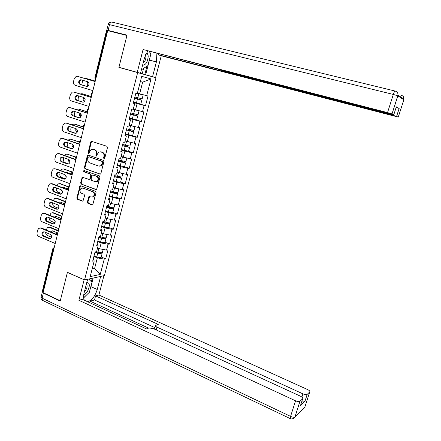 <?xml version="1.0" encoding="UTF-8"?>
<svg xmlns="http://www.w3.org/2000/svg" width="441" height="441" viewBox="0 0 441 441"><rect width="100%" height="100%" fill="white"/><g stroke="black" fill="none" stroke-linecap="round" stroke-linejoin="round"><path stroke-width="0.66" d="M103.988 158.782L104.76 158.286L107.472 147.57L106.882 146.274L91.259 141.247L90.774 141.914L88.134 152.503L88.536 153.402L88.961 153.358L89.628 151.539L91.127 149.449L93.062 149.256L94.308 149.681C95.868 150.431 96.485 151.803 96.16 153.799L95.813 155.177L96.221 156.075L96.662 156.031L97.323 154.201L98.79 152.134L100.802 151.919L102.058 152.349C103.635 153.104 104.258 154.488 103.933 156.494L103.58 157.878L103.988 158.782M87.318 202.017L87.891 203.312L92.037 204.916L92.748 204.817L96.055 192.618L95.477 191.317L80.736 185.782L80.086 185.859L76.817 197.965L77.379 199.249L82.307 201.157L82.991 201.068L84.606 195.556L84.038 194.266L81.579 193.329C79.639 191.868 79.49 190.192 81.127 188.307L82.886 188.092L92.588 191.747C94.534 193.169 94.71 194.839 93.128 196.758L91.259 197.017L88.944 196.488L87.318 202.017L87.924 201.989L88.498 203.284L92.638 204.883L92.037 204.916M67.423 272.317L60.274 300.768L43.108 292.686L107.681 30.65L126.936 35.478L118.916 67.418L137.653 72.589L84.545 279.958L67.423 272.317M99.831 174.14L100.504 174.052L100.917 173.44L103.911 161.626L103.326 160.331L88.382 155.105L87.77 155.166L87.312 155.811L84.407 167.492L84.975 168.776L100.305 174.145M99.969 177.183L96.612 189.492L95.918 189.586L81.161 184.068L80.598 182.789L82.246 177.221L88.85 179.344L89.506 179.261L89.92 178.66L90.752 175.347L90.173 174.057L83.955 171.792L83.856 170.463L99.385 175.882L99.969 177.183M137.653 72.589L156.004 77.754L104.407 275.581L84.545 279.958M101.237 256.96L105.686 258.839L108.028 249.843L106.573 250.075L99.666 248.818L97.56 247.941M105.686 258.839L104.23 259.104L100.245 274.456L90.179 276.628L94.22 260.923L92.682 261.199L95.063 251.927L96.596 251.679L98.128 245.725L96.601 245.951L98.999 236.608L100.526 236.415L102.069 230.411L100.548 230.582L102.968 221.167L104.484 221.029L106.038 214.976L104.528 215.098L106.965 205.605L108.475 205.523L110.041 199.426L108.536 199.492L110.994 189.928L112.494 189.9L114.076 183.754L112.582 183.759L115.057 174.123L116.545 174.151L118.138 167.96L116.65 167.911L119.147 158.198L120.63 158.286L122.234 152.046L120.757 151.936L123.271 142.145L124.742 142.289L126.363 136.004L124.891 135.834L127.427 125.966L128.893 126.17L130.519 119.836L129.064 119.605L131.622 109.66L133.072 109.925L134.714 103.536L133.265 103.249L135.845 93.222L137.283 93.553L141.71 76.354L151.026 78.911L146.671 95.686L137.388 93.15M136.859 103.117L145.508 105.702L148.033 95.995L146.671 95.686M145.508 105.702L144.141 105.427L142.52 111.661L133.265 109.17M135.8 119.803L141.39 121.545L143.898 111.915L142.52 111.661M141.39 121.545L140.012 121.33L138.408 127.51L129.174 125.062M132.366 135.668L137.3 137.267L139.786 127.708L138.408 127.51M137.3 137.267L135.916 137.107L134.318 143.242L125.117 140.833M128.552 151.291L133.243 152.867L135.712 143.38L134.318 143.242M133.243 152.867L131.848 152.762L130.266 158.854L121.093 156.483M124.588 166.737L129.219 168.352L131.666 158.936L130.266 158.854M129.219 168.352L127.813 168.302L126.242 174.344L117.097 172.018M120.625 182.056L125.222 183.715L127.653 174.371L126.242 174.344M125.222 183.715L123.805 183.721L122.251 189.718L113.128 187.431M116.689 197.259L121.258 198.968L123.667 189.696L122.251 189.718M121.258 198.968L119.831 199.029L118.287 204.982L111.341 203.549L109.192 202.733M112.786 212.353L117.323 214.106L119.715 204.9L118.287 204.982M117.323 214.106L115.889 214.216L114.351 220.125L107.422 218.753L105.283 217.915M101.684 226.172L104.456 227.087C106.595 227.727 108.056 227.892 108.839 227.595L113.414 229.127L115.79 219.993L114.351 220.125M113.414 229.127L111.97 229.292L110.448 235.158L103.53 233.84L101.408 232.986M105.057 242.203L109.533 244.038L111.893 234.97L110.448 235.158M109.533 244.038L108.089 244.253L106.573 250.075M99.666 248.818L101.171 242.974L97.731 241.558M97.114 243.945L98.128 245.725M108.089 244.253L101.171 242.974M103.53 233.84L105.046 227.953L101.579 226.569M101.022 228.752L102.069 230.411M111.97 229.292L105.046 227.953M107.422 218.753L108.949 212.821L105.46 211.471M104.952 213.438L106.038 214.976M115.889 214.216L108.949 212.821M93.619 196.813L93.244 196.669M111.341 203.549L112.885 197.574L109.368 196.256M108.916 198.015L110.041 199.426M119.831 199.029L112.885 197.574M115.294 188.23L116.843 182.205L113.309 180.926M112.913 182.464L114.076 183.754M123.805 183.721L116.843 182.205M119.274 172.789L120.84 166.72L117.278 165.474M116.937 166.797L118.138 167.96M127.813 168.302L120.84 166.72M123.287 157.239L124.864 151.12L121.275 149.912M120.994 151.009L122.234 152.046M131.848 152.762L124.864 151.12M127.328 141.561L128.915 135.398L125.305 134.229M125.084 135.1L126.363 136.004M135.916 137.107L128.915 135.398M131.401 125.768L133 119.555L129.367 118.425M129.202 119.064L130.519 119.836M140.012 121.33L133 119.555M135.508 109.848L137.118 103.591L133.458 102.494M133.353 102.902L134.714 103.536M144.141 105.427L137.118 103.591M107.659 30.743L107.185 30.622L95.465 78.206L95.934 78.338M95.598 79.683L95.465 78.206L94.837 77.996L106.529 30.512L107.185 30.622M139.643 93.806L142.647 82.164L140.37 81.568M151.026 78.911L142.647 82.164M43.257 292.085L42.342 291.264L52.821 248.696M149.94 57.633L149.438 60.108L156.39 61.949L152.558 76.679L155.596 77.533L118.938 67.308L137.228 72.357L143.077 49.508L387.523 112.604L393.317 94.44L109.528 24.652L108.111 30.418L127.019 35.153L118.938 67.308M92.125 269.06L94.572 268.569L97.329 257.886L93.905 256.43M92.483 267.665L94.572 268.569L100.245 274.456M93.244 259.021L94.22 260.923M104.23 259.104L97.329 257.886M104.434 158.738L104.17 157.911L104.523 156.527C104.853 154.526 104.23 153.143 102.648 152.393L102.058 152.349M100.493 151.831L102.648 152.393M92.786 149.179L94.909 149.731C96.463 150.475 97.081 151.847 96.755 153.837L96.414 155.215L96.662 156.031M92.004 141.241L91.381 141.969L88.74 152.547L88.977 153.352M88.503 155.144L87.919 155.849L85.014 167.514L85.582 168.793L100.361 174.129M102.455 162.316L102.047 161.412L88.939 156.814L88.189 157.305L87.831 158.743C87.511 160.722 88.117 162.095 89.666 162.85L98.602 166.025L100.713 165.772L102.086 163.771L102.455 162.316L103.051 162.349L102.637 161.439L102.047 161.412M89.264 156.831L102.637 161.439M99.605 166.152L101.309 165.794L102.681 163.798L102.086 163.771M103.051 162.349L102.681 163.798M96.485 189.564L81.161 184.068M82.958 177.177L82.439 177.839L81.21 182.789L81.772 184.068M89.451 179.349L90.113 179.267L90.521 178.66L91.353 175.353L90.78 174.068L83.955 171.792M83.856 170.463L84.468 170.48L84.567 171.808M95.096 181.642L96.915 181.405C98.575 179.476 98.415 177.784 96.436 176.328L92.979 175.071L92.318 175.154L91.904 175.766L91.072 179.079L91.645 180.375L95.096 181.642M96.072 181.742L97.511 181.405C99.17 179.476 99.01 177.789 97.031 176.339L96.436 176.328M93.101 175.077L97.031 176.339M89.655 196.405L87.924 201.989M92.323 197.11L93.724 196.741C95.311 194.823 95.129 193.158 93.189 191.73L92.588 191.747M82.495 187.987L93.189 191.73M80.791 185.804L80.295 186.455L77.434 197.943L77.996 199.227L82.902 201.124M140.822 104.032L141.826 100.146L137.796 98.867L137.631 97.775M136.975 97.588L137.107 98.718L140.53 99.787L134.571 98.172M137.322 93.398L141.864 94.617L137.36 93.26M137.371 93.216L143.16 94.98L137.316 93.437M142.151 98.883L134.874 96.987M88.062 81.894C86.607 83.349 86.574 84.755 87.963 86.111M95.25 81.111L85.675 78.316L84.385 78.366M82.66 80.24L81.8 84.909M141.826 100.146L134.56 98.222M140.806 104.082L133.546 102.169M95.256 81.067L85.675 78.316M88.514 82.302C87.522 83.459 87.428 84.65 88.239 85.885M86.927 86.436L80.819 84.617C78.967 83.112 79.022 81.574 80.984 79.997L81.563 79.915M77.958 76.502L95.14 81.552M95.151 81.508L78.167 76.552M92.902 90.626L75.213 85.328C73.785 84.711 73.223 83.465 73.52 81.596L74.22 78.68L76.166 76.381L77.379 76.365M81.161 79.799L87.638 81.701C89.501 83.184 89.462 84.733 87.516 86.337L86.497 86.37L80.036 84.446C78.178 82.936 78.233 81.398 80.201 79.821L81.161 79.799M142.581 65.246C145.866 65.02 147.752 61.933 148.237 55.99L146.936 52.077M143.231 62.694C144.962 61.531 145.877 59.458 145.977 56.476L145.607 54.607M149.367 51.421L150.772 54.403L147.878 65.626L141.445 69.761M83.762 294.654C85.196 294.175 86.524 292.896 87.742 290.817C90.091 285.536 89.777 282.747 86.794 282.455M84.429 291.661L86.017 289.687C87.246 287.251 87.428 285.437 86.552 284.241L86.37 284.098M88.58 279.07L91.96 282.246L89.369 292.284L83.652 297.736M149.438 60.108L145.657 74.772L137.228 72.357M140.514 73.283L144.422 58.069L147.691 50.985M156.39 61.949L156.902 53.367M155.596 77.533L161.263 55.792L158.258 54.756L392.303 114.985L392.424 114.61M158.512 53.78L158.258 54.756M161.263 55.792L398.267 117.086L403.824 99.826L397.837 95.829L392.038 113.938L393.769 114.814L224.519 71.216L217.964 69.138L143.077 49.508M145.657 74.772L152.558 76.679M398.267 117.086L392.303 114.985M108.574 30.87L106.783 30.197L108.111 30.418M396.117 107.499L399.16 108.464L396.305 106.909M392.038 113.938L387.523 112.604M150.1 52.975L149.907 51.558M144.813 74.535L146.958 66.216M142.206 73.812L143.606 68.372M100.642 276.413L97.246 289.483C95.113 296.187 91.932 300.282 87.693 301.765M87.605 279.285L84.148 292.741C83.366 295.966 83.437 298.463 84.369 300.227M42.556 291.727L43.35 293.111L60.202 301.054L67.401 272.411L84.27 279.837M84.104 279.87L78.878 300.282L82.456 299.34L146.484 328.92L149.003 327.95L153.264 328.567L300.448 396.189C302.377 397.165 303.121 398.002 302.686 398.714L299.979 401.316L295.001 416.861L304.94 406.834L309.742 391.922C310.144 391.255 309.406 390.456 307.526 389.524L98.894 295.018L95.576 295.889L94.517 299.968L90.107 301.164L89.716 302.697M103.933 275.686L98.894 295.018M78.878 300.282L295.542 400.808C297.581 401.668 299.048 401.85 299.941 401.349L299.979 401.316M301.903 397.043L302.928 393.857C304.913 394.678 306.33 394.86 307.168 394.392L309.742 391.922M300.63 405.108L305.029 401.128L301.925 401.084M302.928 393.857L156.957 327.123C155.684 326.494 155.221 325.949 155.574 325.486L158.253 324.394L95.576 295.889M148.595 328.11L90.107 301.164M154.967 327.669L94.517 299.968M93.172 278.056L90.956 286.656L97.246 289.483M83.669 297.873L87.434 294.13M90.251 288.866L90.956 286.656M91.375 281.7L92.263 278.26M89.236 279.688L89.446 278.877M136.721 119.853L137.713 116.033L133.728 114.649L133.441 113.723M132.785 113.53L133.033 114.528L136.423 115.669L130.481 114.087M138.044 114.743L130.773 112.946M138.54 110.63L133.199 109.429M133.215 109.357L137.096 110.261M83.955 97.56C82.787 99.214 82.947 100.565 84.429 101.612M91.43 96.607L81.921 93.713L80.157 93.972M78.812 95.967L78.129 98.767L78.162 100.631M137.713 116.033L130.459 114.169M136.704 119.935L129.456 118.089M91.447 96.529L81.921 93.713M84.501 97.935C83.702 99.175 83.746 100.328 84.622 101.386M82.291 93.784L82.688 93.861M132.658 135.558L133.634 131.793L129.693 130.31L129.334 129.56M128.667 129.362L128.993 130.216L132.35 131.429L126.424 129.88M133.97 130.486L126.705 128.783M135.023 126.666L129.114 125.299M129.141 125.2L133.689 126.335M79.942 113.161C81.739 114.566 81.75 116.082 79.981 117.692L78.818 117.758L72.44 115.696C70.654 114.269 70.659 112.758 72.451 111.171L73.553 111.121L79.942 113.161C79.082 114.836 79.363 116.093 80.78 116.92L80.857 116.942M87.638 111.986L78.195 108.993L76.089 109.495M75.014 111.584L74.43 113.982L74.617 116.259M133.634 131.793L126.396 129.996M132.631 135.668L125.393 133.882M87.665 111.876L78.195 108.993M80.549 113.508C79.97 114.759 80.119 115.834 80.995 116.727M78.382 109.021L78.961 109.114M128.623 151.147L129.582 147.437L125.685 145.855L125.31 145.293M124.616 145.083L124.979 145.789L128.309 147.068L122.394 145.558M129.93 146.114L122.67 144.499M130.801 142.399L125.062 141.048M125.095 140.916L129.075 141.98M76.012 128.673C75.444 130.255 75.791 131.396 77.065 132.079L77.252 132.146M83.106 126.997L74.496 124.158L73.035 124.23L72.12 124.913M71.238 127.085L70.753 129.081L71.194 131.809M129.582 147.437L122.361 145.701M128.59 151.28L121.369 149.56M83.04 126.815L75.262 124.257M76.673 129.009L77.346 131.909M124.621 166.61L125.569 162.961L121.374 160.926M120.625 160.695L120.999 161.241L124.296 162.591L118.397 161.108M125.917 161.615L118.662 160.089M126.462 157.972L121.043 156.682M121.082 156.516L121.931 156.775M72.181 144.086C71.844 145.541 72.247 146.561 73.377 147.134L73.608 147.211M79.099 142.046L70.819 139.213L69.287 139.306L68.239 140.232M67.495 142.471L67.109 144.069L68.008 147.327M125.569 162.961L118.353 161.285M124.583 166.775L117.372 165.116M79.121 141.859L70.819 139.213M72.875 144.433L73.68 146.936M70.742 139.191L71.596 139.29M120.647 181.962L121.578 178.368C121.832 178.197 121.363 177.894 120.172 177.453L117.576 176.472M116.705 176.202L120.31 177.999L114.434 176.549M121.931 177.006L117.504 176.45L114.682 175.568M122.107 173.423L117.052 172.188M75.929 159.51L70.466 157.602M68.432 159.405C68.289 160.706 68.719 161.593 69.717 162.073L69.943 162.156M75.405 157.079L67.175 154.163L65.571 154.273L64.43 155.453M63.78 157.735L63.487 158.953C63.206 160.728 63.747 161.957 65.108 162.641L68.68 163.931M121.578 178.368L114.379 176.753M120.602 182.15C119.847 182.309 118.386 182.067 116.22 181.438L113.403 180.551M75.516 156.891L67.175 154.163M69.165 159.791L69.976 161.814M67.01 154.113L67.953 154.207M83.195 102.196L77.01 100.272C75.196 98.812 75.224 97.285 77.098 95.703L77.616 95.603M73.978 92.13L91.226 97.433M91.243 97.351L74.375 92.213M89.005 106.441L71.431 100.95C70.02 100.316 69.457 99.071 69.75 97.213L70.45 94.319L72.274 92.086L73.586 92.053M77.346 95.521L83.773 97.489C85.604 98.933 85.593 100.465 83.74 102.075L82.643 102.125L76.221 100.129C74.402 98.663 74.43 97.136 76.31 95.554L77.346 95.521M79.468 117.83L73.234 115.812C71.448 114.384 71.453 112.879 73.245 111.292L73.724 111.176M70.031 107.659L87.34 113.194M87.373 113.078L70.615 107.753M85.141 122.129L67.682 116.457C66.277 115.807 65.72 114.555 66.012 112.709L66.707 109.837L68.421 107.681L69.816 107.626M75.758 133.347L69.485 131.236C67.732 129.841 67.71 128.353 69.424 126.765L69.882 126.633M66.111 123.083L83.487 128.838M83.525 128.684L66.883 123.182M81.304 137.708L63.962 131.842C62.567 131.181 62.01 129.93 62.302 128.094L62.986 125.244L64.606 123.155L66.078 123.078M69.788 126.606L76.139 128.711C77.897 130.089 77.936 131.583 76.249 133.193L75.02 133.276L68.686 131.148C66.933 129.748 66.911 128.254 68.625 126.666L69.788 126.606M72.059 148.744L65.764 146.544C64.044 145.177 64 143.705 65.637 142.123L72.363 144.146C74.088 145.491 74.149 146.969 72.539 148.578L71.255 148.678L64.959 146.478C63.239 145.111 63.195 143.639 64.833 142.052L66.056 141.969M62.302 138.391L79.661 144.361M79.705 144.174L63.173 138.491M77.495 153.165L60.268 147.118C58.879 146.44 58.328 145.188 58.614 143.364L59.298 140.536L60.819 138.513L62.368 138.419M83.884 170.446L83.625 171.488M68.394 164.024L62.065 161.737C60.378 160.397 60.318 158.942 61.878 157.365L62.308 157.211M58.537 153.595L75.863 159.769M75.918 159.543L59.496 153.689M73.713 168.506L56.602 162.277C55.224 161.582 54.678 160.331 54.96 158.523L55.638 155.712L57.071 153.755L58.692 153.639M62.352 157.222L68.614 159.471C70.312 160.783 70.389 162.244 68.851 163.848L67.512 163.964L61.266 161.698C59.574 160.364 59.513 158.903 61.078 157.321L62.352 157.222M112.879 191.609L116.358 193.29L110.498 191.868M115.013 192.221L116.242 192.673C117.422 193.13 117.885 193.456 117.62 193.66C116.859 193.853 115.399 193.627 113.238 192.998L110.437 192.105M117.979 192.282L117.923 192.485C117.163 192.673 115.702 192.452 113.546 191.818L110.741 190.925M117.736 188.754L113.089 187.585M71.9 174.3L67.148 172.547L66.062 172.552M64.761 174.625L66.249 176.968M71.977 172.089L63.554 168.997L61.889 169.129L60.687 170.568M60.092 172.894L59.888 173.726C59.612 175.49 60.147 176.725 61.503 177.414L65.384 178.87M116.705 197.199L116.65 197.414C115.884 197.618 114.423 197.403 112.268 196.769L109.467 195.876M72.225 171.918L63.554 168.997M67.032 172.508L66.53 172.723M65.566 175.121L66.216 176.494M63.311 168.925L64.336 169.019M64.744 179.189L58.399 176.819C56.74 175.507 56.663 174.063 58.157 172.492L58.565 172.332M54.8 168.683L72.098 175.06M72.159 174.801L55.842 168.776M69.959 183.732L52.959 177.326C51.591 176.62 51.051 175.369 51.332 173.567L52.005 170.783L53.35 168.886L55.031 168.754M58.675 172.365L64.893 174.675C66.558 175.965 66.657 177.409 65.185 179.007L63.802 179.134L57.595 176.808C55.935 175.496 55.853 174.052 57.352 172.475L58.675 172.365M106.59 207.072L112.438 208.461L109.809 207.132M112.003 207.656L112.339 207.783C113.513 208.251 113.965 208.599 113.695 208.836C112.924 209.073 111.463 208.874 109.313 208.24L106.524 207.336M114.054 207.435L113.993 207.672C113.227 207.909 111.766 207.705 109.611 207.072L106.821 206.168M113.315 203.957L111.419 203.566M111.297 203.533L109.159 202.86M67.671 188.88L63.532 187.304L62.054 187.508M62.473 191.631L61.178 189.757C62.837 191.036 62.953 192.463 61.542 194.051L60.119 194.194L53.951 191.802C52.319 190.512 52.22 189.084 53.659 187.519L55.02 187.392L61.2 189.768M68.846 187.105L59.959 183.732L58.24 183.875L57.005 185.584M56.431 187.938L56.321 188.395C56.046 190.148 56.58 191.377 57.92 192.083L61.988 193.66M112.791 212.319L112.731 212.562C111.953 212.816 110.493 212.623 108.348 211.983L105.559 211.079M69.171 186.923L59.959 183.732M63.361 187.249L62.589 187.717M59.64 183.638L60.742 183.726M61.128 194.238L54.761 191.785C53.129 190.495 53.036 189.073 54.469 187.508L54.855 187.337M51.09 183.66L52.22 183.754L51.404 183.754L68.355 190.236M68.427 189.944L52.22 183.754M66.233 198.841L49.348 192.265C47.986 191.543 47.446 190.292 47.727 188.505L48.394 185.738L49.668 183.903L51.404 183.754M102.714 222.159L105.89 223.207L108.547 223.526L107.097 222.595M110.162 222.485L110.096 222.744C109.313 223.025 107.852 222.848 105.713 222.209L102.935 221.299M107.014 218.593L105.256 218.025M63.923 203.522L59.943 201.95L58.19 202.397M57.694 204.817L58.758 206.195M65.477 201.917L56.393 198.351L54.623 198.516L53.378 200.495M52.799 202.866L52.777 202.954C52.501 204.701 53.03 205.93 54.37 206.647L58.537 208.312M108.646 222.848L109.798 223.896C109.015 224.182 107.554 224.006 105.416 223.372L102.637 222.457M65.555 201.609L57.181 198.329L56.393 198.351M59.711 201.879L58.769 202.623M55.996 198.241L57.181 198.329M57.534 209.177L51.145 206.647C49.546 205.379 49.431 203.968 50.809 202.413L51.173 202.243M47.413 198.533L48.62 198.615L47.804 198.643L64.645 205.302M64.193 204.767L48.62 198.615M62.539 213.846L45.759 207.094C44.409 206.36 43.874 205.104 44.15 203.329L44.817 200.583L46.013 198.808L47.804 198.643M51.399 202.309L57.534 204.751C59.144 205.997 59.27 207.413 57.92 208.984L56.459 209.144L50.335 206.691C48.731 205.418 48.615 204.007 49.993 202.447L51.399 202.309M98.867 237.142L102.025 238.195L104.682 238.476L103.856 237.743M106.298 237.412L106.226 237.699C105.432 238.03 103.971 237.875 101.838 237.236L99.688 236.519M102.72 233.515L101.386 233.074M60.461 218.157L56.376 216.498L54.954 216.641L54.419 217.192M54.408 219.938L54.844 220.461M61.878 216.525L52.848 212.871L51.035 213.047L49.772 215.302M49.205 217.694C49.061 219.32 49.607 220.456 50.842 221.106L55.053 222.843M105.101 237.875L105.928 238.846C105.134 239.182 103.674 239.028 101.54 238.388L98.778 237.467M105.052 242.225L104.975 242.517C104.181 242.864 102.72 242.715 100.592 242.076L97.836 241.15M61.961 216.189L53.642 212.821L52.848 212.871M56.095 216.41L55.042 217.446M52.385 212.744L53.642 212.821M53.962 224.006L47.562 221.399C45.985 220.147 45.858 218.753 47.176 217.209L47.518 217.033M43.769 213.301L45.048 213.372L44.227 213.427L60.676 220.136M60.263 219.579L45.048 213.372M58.868 228.736L42.204 221.812C40.859 221.068 40.324 219.811 40.6 218.047L41.261 215.318L42.391 213.604L44.227 213.427M47.799 217.121L53.901 219.618C55.478 220.853 55.621 222.247 54.326 223.813L52.832 223.984L46.74 221.465C45.169 220.213 45.037 218.813 46.36 217.27L47.799 217.121M102.461 252.235L102.378 252.55C101.579 252.925 100.118 252.792 97.996 252.153L96.596 251.679M98.475 248.322L97.544 248.007M57.231 232.776L52.837 230.935L51.388 231.095L50.732 231.905M58.306 231.029L49.331 227.286L47.474 227.479L46.195 229.998M45.671 232.429C45.682 233.884 46.239 234.899 47.336 235.466L51.542 237.247M101.48 252.765L102.086 253.685C101.287 254.066 99.826 253.933 97.704 253.294L94.953 252.362M101.226 257.015L101.143 257.329C100.339 257.72 98.878 257.599 96.761 256.954L94.016 256.017M95.047 252.009L98.189 253.073L100.846 253.31L100.388 252.704M58.394 230.66L50.125 227.214L49.331 227.286M52.501 230.836L51.399 232.181M48.797 227.148L50.125 227.214M50.412 238.724L44.001 236.04C42.452 234.81 42.308 233.427 43.576 231.894L43.896 231.718M40.148 227.958L41.504 228.025L40.682 228.102L56.669 234.827M56.476 234.32L41.504 228.025M55.23 243.515L38.665 236.426C37.336 235.665 36.801 234.414 37.077 232.655L37.728 229.948L38.802 228.295L40.682 228.102M44.227 231.817L50.285 234.38C51.84 235.599 51.994 236.982 50.754 238.531L49.227 238.713L43.179 236.133C41.63 234.899 41.487 233.51 42.755 231.977L44.227 231.817M53.808 249.275L53.378 249.088L42.838 291.881M54.182 247.765L53.378 249.088L52.859 248.548L54.26 247.44M91.629 95.791L91.491 94.341L92.296 93.079M90.874 94.104L92.334 92.941M87.693 111.777L87.55 110.355L88.354 109.087M86.943 110.085L88.393 108.927M83.784 127.636L83.636 126.242L84.44 124.968M83.04 125.939L84.485 124.792M79.904 143.38L79.749 142.013L80.554 140.729M79.165 141.677L80.604 140.536M76.056 158.997L75.896 157.657L76.701 156.368M75.323 157.294L76.756 156.153M72.236 174.504L72.07 173.186L72.875 171.891M71.508 172.789L72.936 171.659M68.443 189.884L68.278 188.599L69.083 187.298M67.721 188.175L69.143 187.045M64.678 205.153L64.507 203.891L65.312 202.584M63.962 203.439L65.378 202.314M60.202 218.703L60.946 220.313L60.77 219.072L61.575 217.755M60.235 218.587L61.646 217.468M56.498 233.752L57.242 235.351L57.06 234.138L57.865 232.815M56.531 233.625L57.936 232.512M104.523 156.527L103.933 156.494M101.397 151.958L100.802 151.919M96.414 155.215L95.813 155.177M96.755 153.837L96.16 153.799M94.909 149.731L94.308 149.681M93.663 149.301L93.062 149.256M88.74 152.547L88.134 152.503M91.381 141.969L90.774 141.914M104.17 157.911L103.58 157.878M85.582 168.793L84.975 168.776M85.014 167.514L84.407 167.492M87.919 155.849L87.312 155.811M89.545 156.847L88.939 156.814M96.458 189.575L95.918 189.586M81.21 182.789L80.598 182.789M82.439 177.839L81.828 177.833M90.521 178.66L89.92 178.66M91.353 175.353L90.752 175.347M90.78 174.068L90.173 174.057M93.58 175.083L92.979 175.071M89.17 197.044L88.564 197.066M83.498 188.087L82.886 188.092M82.886 201.135L82.307 201.157M77.996 199.227L77.379 199.249M77.434 197.943L76.817 197.965M80.295 186.455L79.683 186.46M88.498 203.284L87.891 203.312M137.796 98.867L137.107 98.718M137.768 97.814L138.788 93.856M136.434 102.996L137.449 99.049M80.036 84.446L80.819 84.617M106.799 30.142L108.199 24.459L109.528 24.652C110.118 22.745 110.972 21.901 112.086 22.122L395.108 91.05M393.769 114.814L396.327 106.832M399.16 108.464L396.652 116.27M227.793 72.059L227.705 72.385M401.321 95.284C403.19 95.89 404.077 97.169 403.978 99.126L403.802 99.909M397.837 95.829L397.997 95.102C398.096 93.045 397.17 91.706 395.224 91.078C394.739 91.022 394.105 92.147 393.317 94.44L397.837 95.829M307.201 394.364L305.029 401.128M300.475 405.604L302.686 398.714M43.35 293.111L42.104 298.166L290.569 416.392L295.542 400.808M156.957 327.123L156.186 329.907M292.455 418.878L294.963 416.894C294.059 417.429 292.598 417.263 290.569 416.392L290.206 418.603C292.267 419.341 293.855 418.774 294.963 416.894L299.941 401.349M290.421 418.696L42.386 300.293L42.104 298.166L41.123 296.903L42.275 292.218M42.887 300.53L42.386 300.293C41.261 299.582 40.809 298.563 41.03 297.24M133.728 114.649L133.033 114.528M133.651 113.784L134.665 109.853M132.328 118.927L133.336 115.007M129.693 130.31L128.993 130.216M131.379 131.286L131.451 131.005M129.571 129.632L130.575 125.729M128.254 134.737L129.257 130.845M125.685 145.855L124.979 145.789M127.333 146.963L127.427 146.605M125.514 145.354L126.512 141.484M124.213 150.42L125.205 146.561M121.71 161.279L120.999 161.241M123.315 162.52L123.43 162.084M121.496 160.959L122.488 157.123M120.2 165.987L121.187 162.156M117.764 176.593L117.047 176.582M119.329 177.96L119.461 177.447M117.504 176.45L118.486 172.635M116.22 181.438L117.201 177.635M82.643 102.125L83.029 102.196M76.221 100.129L77.01 100.272M78.818 117.758L79.352 117.835M72.44 115.696L73.234 115.812M75.02 133.276L75.703 133.353M68.686 131.148L69.485 131.236M71.255 148.678L72.048 148.738M64.959 146.478L65.764 146.544M67.512 163.964L68.311 163.997M61.266 161.698L62.065 161.737M113.475 191.796L113.128 191.802M115.371 193.279L115.525 192.695M113.546 191.818L114.517 188.037M112.268 196.769L113.238 192.998M63.802 179.134L64.601 179.14M57.595 176.808L58.399 176.819M111.446 208.488L111.617 207.827M109.611 207.072L110.581 203.318M108.348 211.983L109.313 208.24M60.119 194.194L60.924 194.178M53.951 191.802L54.761 191.785M107.549 223.581L107.736 222.848M105.713 222.209L106.672 218.488M104.456 227.087L105.416 223.372M56.459 209.144L57.269 209.1M50.335 206.691L51.145 206.647M103.679 238.559L103.889 237.754M101.838 237.236L102.792 233.543M100.592 242.076L101.54 238.388M52.832 223.984L53.642 223.912M46.74 221.465L47.562 221.399M99.837 253.432L100.041 252.654M97.996 252.153L98.933 248.515M96.761 256.954L97.704 253.294M49.227 238.713L50.042 238.614M43.179 236.133L44.001 236.04M94.837 78.007L95.576 79.777M90.868 94.126L91.612 95.873M86.932 110.118L87.676 111.843M83.024 125.988L83.768 127.697M79.148 141.737L79.893 143.424M75.301 157.365L76.045 159.036M71.481 172.878L72.225 174.531M67.694 188.268L68.438 189.906M63.934 203.544L64.678 205.164M91.866 141.302L91.259 141.247M88.376 155.204L87.77 155.166M101.309 165.794L100.713 165.772M82.858 177.227L82.246 177.221M90.113 179.267L89.506 179.261M97.511 181.405L96.915 181.405M89.551 196.471L88.944 196.488M93.724 196.741L93.128 196.758M80.697 185.854L80.086 185.859M142.14 98.922L143.16 94.98M80.201 79.821L80.984 79.997M403.289 96.546L403.978 99.126L397.997 95.102L392.01 113.927M111.16 22.094C109.693 22.237 108.712 23.004 108.216 24.393M225.963 71.585L225.858 71.96M396.63 116.259L399.138 108.453M155.453 325.905L154.554 329.157M307.168 394.392L304.996 401.156M138.027 114.814L139.042 110.906M133.948 130.586L134.952 126.705M129.897 146.236L130.883 142.415M125.872 161.77L126.837 158.06M121.887 177.188L122.819 173.583M76.31 95.554L77.098 95.703M72.451 111.171L73.245 111.292M68.625 126.666L69.424 126.765M64.833 142.052L65.637 142.123M61.078 157.321L61.878 157.365M117.923 192.485L118.833 188.985M116.65 197.414L117.62 193.66M57.352 172.475L58.157 172.492M113.993 207.672L114.875 204.277M112.731 212.562L113.695 208.836M62.964 187.414L62.181 187.425M53.659 187.519L54.469 187.508M110.096 222.744L110.945 219.453M108.839 227.595L109.798 223.896M59.342 202.055L58.554 202.088M49.993 202.447L50.809 202.413M106.226 237.699L107.047 234.513M104.975 242.517L105.928 238.846M55.742 216.586L54.954 216.641M46.36 217.27L47.176 217.209M102.378 252.55L103.177 249.457M101.143 257.329L102.086 253.685M52.176 231.012L51.388 231.095M42.755 231.977L43.576 231.894"/></g></svg>
